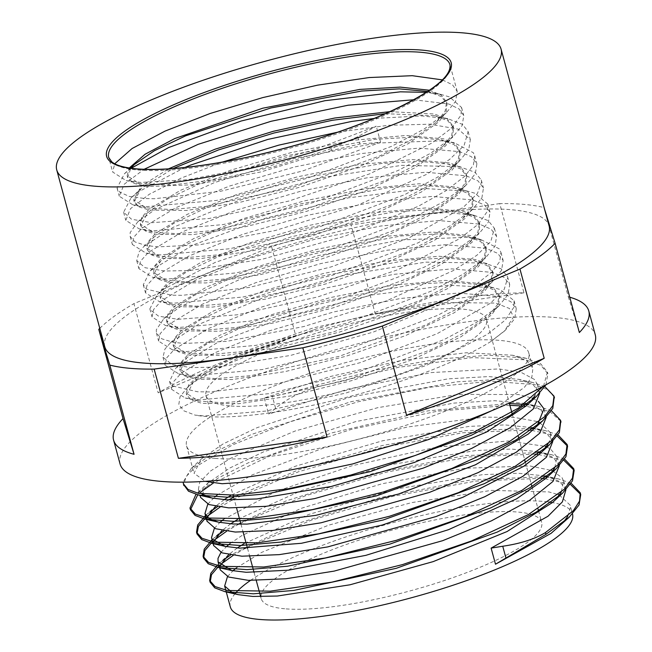<?xml version="1.0" encoding="UTF-8"?>
<svg xmlns="http://www.w3.org/2000/svg" width="652" height="652" viewBox="0 0 652 652"><rect width="100%" height="100%" fill="white"/><g stroke="black" fill="none" stroke-linecap="round" stroke-linejoin="round"><path stroke-width="0.49" stroke-dasharray="3.26 2.44" d="M131.166 168.273L124.393 173.799L117.042 188.126L119.691 192.112L129.275 196.431L145.103 198.542L154.475 198.73L220.751 191.24L302.667 170.971L380.605 142.283L359.806 144.01L331.738 150.465L331.257 148.689L357.834 136.724L376.228 126.178L315.046 149.544L248.771 168.265L187.54 179.74L140.726 182.438L126.252 180.653L112.666 172.022L114.719 163.766M331.249 148.689L274.207 166.578L218.42 179.219L171.411 185.095L139.528 183.628L127.164 175.779L129.226 167.988M429.456 90.237L441.2 95.078L446.579 101.965L445.145 111.215L436.318 122.103L413.458 138.615L379.855 155.918L292.927 187.344L205.07 206.545L170.425 209.545L146.162 207.801L133.717 199.936L141.158 186.236L168.412 168.876M389.977 111.639L434.33 113.994L447.28 118.917L453.156 126.121L451.697 135.363L442.936 146.219L420.043 162.755L386.432 180.066L299.407 211.517L211.492 230.718L176.839 233.701L152.609 231.933L140.302 224.084L141.696 217.295L149.161 209.137L180.783 190.164L230.449 170.27L290.645 152.715L352.251 140.416L405.968 135.469L443.694 138.843L454.64 143.619L459.733 150.27L458.234 159.561L449.391 170.474L426.449 187.002L392.83 204.296L305.845 235.714L218.021 254.875L183.383 257.866L159.202 256.089L146.863 248.241L148.281 241.444L155.706 233.302L187.352 214.312L237.026 194.418L297.206 176.879L358.812 164.573L412.545 159.618L450.263 163L461.208 167.776L466.27 174.426L464.827 183.693L455.992 194.581L433.124 211.093L399.513 228.396L312.593 259.814L224.744 279.015L190.099 282.006L165.852 280.262L153.407 272.406L154.842 265.6L162.283 257.45L193.929 238.469L243.579 218.583L303.767 201.028L365.389 188.721L419.106 183.774L456.807 187.157L467.786 191.924L472.839 198.583L471.388 207.825L462.627 218.681L439.75 235.209L406.139 252.52L319.13 283.97L231.215 303.18L196.562 306.163L172.315 304.411L159.993 296.554L161.386 289.765L168.852 281.607L200.474 262.626L250.132 242.731L310.336 225.184L371.942 212.886L425.658 207.931L463.376 211.305L474.33 216.089L479.424 222.731L477.916 232.022L469.09 242.935L446.139 259.455L412.529 276.758L325.527 308.176L237.695 327.345L203.049 330.328L178.876 328.551L166.553 320.711L167.963 313.914L175.396 305.764L207.034 286.782L256.709 266.888L316.896 249.341L378.502 237.043L432.235 232.079L469.953 235.462L480.891 240.238L485.96 246.896L484.509 256.163L475.667 267.059L452.781 283.571L419.179 300.874L332.243 332.292L244.41 351.477L209.765 354.476L185.535 352.724L173.098 344.867L174.532 338.07L181.965 329.92L213.612 310.939L263.269 291.045L323.457 273.498L385.079 261.191L438.796 256.236L476.498 259.626L487.476 264.394L492.521 271.053L491.078 280.287L482.317 291.142L459.448 307.671L425.837 324.981L338.861 356.432L250.955 375.642L216.301 378.625L192.038 376.88L179.675 369.016L181.077 362.227L188.542 354.069L220.164 335.095L269.822 315.201L330.018 297.646L391.632 285.348L445.349 280.401L483.067 283.775L494.02 288.551L499.106 295.201L497.606 304.484L488.796 315.381L465.854 331.909L432.235 349.219L345.226 380.638L257.369 399.806L222.731 402.789L198.55 401.013L186.244 393.172L188.697 384.786L199.928 374.501L245.633 350.874L313.376 327.899L388.282 311.077A163.799 35.713 -15.2 0 0 316.016 329.073L244.011 354.688L193.88 382.072L187.662 387.28L180.066 396.644L178.778 404.607L183.888 410.833L195.111 415.12L204.157 415.943L265.723 411.086L346.155 392.952L426.351 365.389L487.117 334.517L505.357 320.01L513.898 307.214L514.078 300.727L500.19 289.521L493.874 287.785L449.138 285.201L372.757 294.826L289.08 315.649L217.874 342.292L175.942 367.948L169.544 381.363L173.139 386.082L197.613 391.779L209.993 391.925L277.638 383.645L359.863 362.757L437.003 333.775L490.589 303.147L504.192 289.374L507.769 277.687L507.533 276.57L501.152 268.852L484.338 263.009L425.732 262.153L345.772 274.867L263.343 297.679L197.915 324.72L170.286 342.936L164.915 349.113L162.992 357.206L172.071 364.598L191.06 367.622L217.556 367.06L290.442 355.454L373.27 332.088L446.237 302.063L473.319 286.635L491.869 272.08L499.758 261.501L500.956 252.414L499.204 248.811L480.597 239.447L466.367 237.328L401.045 239.92L318.649 255.519L238.632 279.969L179.903 306.994L163.791 318.73L156.301 329.741L156.415 333.058L161.606 338.738L173.31 342.341L184.483 343.474L226.766 341.346L303.832 326.546L386.082 301.012L453.825 270.36L476.914 255.25L490.842 241.427L494.379 228.265L488.218 220.637L474.118 215.315L446.441 212.495L375.324 218.469L291.656 236.7L215.201 262.406L164.011 289.015L157.262 294.533L149.838 308.909L150.131 309.757L158.583 316.147L177.906 319.317L237.393 314.802L317.54 296.994L398.013 269.626L459.57 238.754L478.323 224.166L487.435 211.256L487.818 204.109L474.876 193.228L467.623 191.166L424.754 188.51L348.853 197.76L265.111 218.338L193.294 244.899L150.367 270.678L143.293 284.745L146.398 289.105L171.354 295.16L182.218 295.34L249.194 287.45L331.265 266.872L408.82 238.029L463.279 207.344L477.435 193.489L481.592 181.655L481.274 179.952L474.909 172.242L459.277 166.619L401.51 165.363L321.909 177.727L239.276 200.327L173.122 227.344L144.035 246.317L139.055 251.9L136.741 260.588L145.062 267.711L164.809 271.004L189.577 270.564L261.9 259.341L344.721 236.244L418.225 206.325L445.756 190.873L464.819 176.244L473.344 165.225L474.713 155.795L473.303 152.698L454.338 142.821L441.543 140.84L376.954 143.032L294.785 158.314L214.427 182.584L154.883 209.642L137.531 222.112L130.164 232.593L130.164 236.44L135.062 241.957L146.04 245.543L158.24 246.847L198.599 244.948L275.242 230.515L357.614 205.209L426.017 174.614L449.595 159.455L464.069 145.535L468.128 131.647L462.602 124.45L447.859 118.688L421.836 115.909L374.281 118.436M337.638 132.201L388.307 125.298L429.864 124.198L458.152 129.12L470.345 139.691L468.739 149.577L459.334 161.191L436.995 177.523L404.615 194.687L319.822 226.766L229.675 248.754L160.416 254.899L145.926 253.115L132.356 244.492L133.872 237.092L141.875 228.241L175.999 207.629L229.585 186.032L294.517 166.977L360.988 153.57L418.951 148.102L459.636 151.631L471.437 156.725L476.881 163.856L475.341 173.701L465.935 185.298L443.662 201.623L411.257 218.795L326.465 250.89L236.277 272.903L166.977 279.064L152.576 277.287L138.9 268.648L140.441 261.248L148.444 252.389L182.576 231.778L236.146 210.188L301.077 191.126L367.565 177.719L425.512 172.258L466.18 175.795L478.014 180.881L483.45 188.004L481.901 197.841L472.578 209.39L450.296 225.731L417.932 242.903L333.123 275.014L242.886 297.043L173.554 303.204L159.031 301.428L145.486 292.797L146.977 285.413L155.021 276.546L189.121 255.943L242.691 234.345L307.638 215.282L374.118 201.884L432.064 196.423L472.749 199.944L484.55 205.046L490.027 212.153L488.429 222.039L479.033 233.652L456.693 249.985L424.313 267.141L339.529 299.227L249.374 321.216L180.115 327.369L165.592 325.576L152.046 316.953L153.554 309.561L161.566 300.702L195.681 280.091L249.268 258.494L314.207 239.439L380.67 226.04L438.641 220.563L479.326 224.092L491.119 229.194L496.571 236.317L495.023 246.179L485.61 257.776L463.319 274.109L430.923 291.273L346.13 323.368L255.951 345.373L186.659 351.526L172.258 349.749L158.591 341.11L160.131 333.71L168.135 324.851L202.267 304.248L255.837 282.658L320.76 263.587L387.247 250.189L445.202 244.72L485.87 248.257L497.704 253.343L503.132 260.474L501.592 270.303L492.26 281.86L469.986 298.192L437.614 315.364L352.805 347.483L262.577 369.513L193.245 375.674L178.754 373.906L165.168 365.267L166.667 357.875L174.712 349.007L208.819 328.404L262.381 306.807L327.328 287.744L393.808 274.345L451.754 268.885L492.431 272.406L504.24 277.507L509.717 284.622L508.12 294.5L498.739 306.098L476.4 322.438L444.028 339.594L359.236 371.681L269.072 393.678L199.805 399.831L185.266 398.038L171.737 389.415L173.236 382.023L181.256 373.164L215.372 352.561L268.958 330.963L333.889 311.9L400.361 298.502L458.323 293.033L499.008 296.554L510.801 301.656L516.27 308.779L514.705 318.641L505.292 330.246L490.956 341.452L504.289 331.183L513.515 316.994L509.505 308.502L495.659 303.066L443.213 302.569L388.282 311.077M442.431 79.894L452.472 84.801L457.191 91.386L455.658 101.231L446.27 112.812L423.996 129.145L391.599 146.317L306.807 178.42L216.603 200.433L147.287 206.594L132.886 204.826L119.218 196.187L124.214 184.239L144.059 169.316M413.824 99.748L448.829 104.01L459.008 108.925L463.759 115.543L462.211 125.38L452.887 136.928L430.597 153.269L398.233 170.441L313.425 202.552L223.196 224.581L153.872 230.743L139.324 228.958L125.803 220.335L130.465 208.721L149.349 194.239L180.873 178.216L222.324 162.112M331.729 150.465L261.053 171.892L195.087 184.679L147.36 186.57L133.587 183.342L127.653 177.548L130.84 168.224M427.622 91.467L441.143 96.496L447.068 103.733L446.082 112.03L439.024 121.704L408.217 143.701L359.382 166.61L300.002 187.181L239.211 202.503L186.317 210.474L149.422 210.115L138.876 206.847L134.198 201.712L140.954 188.632L173.106 168.55M385.373 113.701L434.582 115.714L447.696 120.636L453.629 127.89L452.635 136.195L445.601 145.852L414.786 167.857L365.935 190.767L306.57 211.338L245.78 226.651L192.878 234.63L155.967 234.272L145.445 231.004L140.775 225.861L147.474 212.829L167.442 199.064L198.836 184.108L284.28 156.203L375.185 139.292L412.936 137.205L441.07 139.846L454.224 144.785L460.206 152.038L459.179 160.351L452.17 170.009L421.339 192.014L372.496 214.924L313.131 235.486L252.34 250.816L199.422 258.787L162.544 258.42L151.989 255.16L147.352 250.009L153.986 237.026L173.945 223.253L205.331 208.298L290.816 180.368L381.779 163.44L419.529 161.362L447.688 164.011L460.785 168.95L466.775 176.195L465.748 184.5L458.715 194.166L427.899 216.162L379.065 239.08L319.7 259.651L258.893 274.973L205.999 282.935L169.112 282.577L158.55 279.317L153.905 274.166L160.579 261.142L180.612 247.352L212.014 232.397L297.556 204.483L388.502 187.589L426.245 185.51L454.346 188.192L467.394 193.114L473.319 200.351L472.333 208.656L465.275 218.322L434.468 240.319L385.634 263.237L326.253 283.799L265.462 299.121L212.568 307.092L175.673 306.733L165.127 303.465L160.449 298.331L167.205 285.25L187.246 271.476L218.648 256.521L304.142 228.624L395.03 211.745L432.765 209.659L460.842 212.34L473.955 217.263L479.88 224.508L478.886 232.813L471.852 242.471L441.037 264.476L392.186 287.393L332.822 307.956L272.031 323.27L219.129 331.249L182.218 330.89L171.696 327.622L167.018 322.479L173.734 309.439L193.709 295.674L225.103 280.727L310.548 252.821L401.453 235.91L439.195 233.823L467.321 236.472L480.475 241.403L486.457 248.665L485.43 256.969L478.421 266.627L447.59 288.632L398.747 311.542L339.382 332.112L278.591 347.435L225.682 355.413L188.795 355.047L178.24 351.778L173.603 346.636L180.237 333.645L200.197 319.871L231.582 304.916L317.059 276.994L408.005 260.067L445.764 257.98L473.922 260.621L487.036 265.568L493.026 272.813L491.999 281.126L484.974 290.784L454.151 312.789L405.316 335.698L345.951 356.269L285.144 371.591L232.251 379.562L195.364 379.195L184.801 375.935L180.156 370.792L186.814 357.777L206.847 343.987L238.241 329.032L323.783 301.11L414.745 284.207L452.488 282.129L480.597 284.81L493.637 289.741L499.571 296.978L498.584 305.275L491.526 314.94L460.719 336.937L411.885 359.855L352.504 380.426L291.713 395.74L238.819 403.71L201.924 403.352L191.378 400.083L186.7 394.949L193.448 381.868L211.509 369.219L239.398 355.479L316.016 329.073M570.353 484.387L544.151 478.527M541.47 478.315L475.83 481.094L393.645 496.139L311.835 519.978L247.247 547.305M245.348 548.324L233.139 555.431M220.906 564.192L219.129 565.724M563.801 460.239L537.615 454.371M534.933 454.151L469.277 456.93L387.076 471.983L305.266 495.83L240.686 523.157M238.795 524.167L226.57 531.266M214.337 540.043L212.568 541.576M557.232 436.066L531.038 430.222M528.356 430.002L462.7 432.781L380.507 447.834L298.697 471.681L234.125 499.008M232.251 500.002L220.026 507.109M207.817 515.838L206.008 517.403M560.753 421.241L549.775 411.51L525.928 406.212M509.88 405.316L437.565 411.176L351.958 429.22L271.493 455.145L213.465 482.961M201.248 491.689L197.727 494.844M554.2 397.044L547.753 389.749L534.73 384.574L490.932 381.233L429.269 387.288L358.763 401.624L289.79 421.901L232.519 444.9L195.355 467.003L186.113 476.604L183.709 484.705M545.928 384.819L547.9 373.759L540.907 365.397L525.398 359.79L472.252 357.614L398.462 367.312L317.923 386.742M571.128 483.222L558.666 478.984L546.237 477.011M543.67 476.759L471.437 479.807L380.14 497.574L292.561 525.121L230.523 555.039M223.497 559.978L218.648 563.947L227.597 555.577M564.575 459.073L552.032 454.827L539.701 452.855M537.134 452.602L464.9 455.642L373.604 473.409L286.008 500.948L223.954 530.875M216.986 535.773L212.087 539.799M558.014 434.9L545.577 430.703L533.124 428.706M530.557 428.454L465.194 430.654L382.235 445.544L299.211 469.562L233.644 497.24M228.705 499.921L217.401 506.71M210.457 511.584L205.527 515.634M551.437 410.752L539.074 406.546L526.547 404.55M509.399 403.547L427.973 410.85L332.634 432.675L248.567 462.684L218.012 478.128L195.95 494.371M544.876 386.612L532.358 382.357L499.954 379.366L456.335 381.86L350.915 401.722L251.493 434.444L214.842 452.007L191.419 468.234L183.155 482.154M543.515 386.155L547.419 371.99L540.687 363.792L525.805 358.217L488.519 355.218L437.525 359.17L378.339 369.521L317.434 384.973L317.907 386.742C300.36 391.966 286.252 399.146 275.609 408.291L268.616 414.126L347.989 389.105L431.331 372.569L498.829 368.926L521.356 372.496L534.51 379.488L537.289 384.338L535.031 395.479M530.761 401.306L526.392 405.78M201.867 494.004L198.404 489.383L199.675 482.366L210.449 471.07L230.841 458.169L295.291 430.956L377.744 407.671L458.649 394.338L518.796 394.582L532.073 398.062M533.059 398.47L538.356 401.347M537.232 425.544L532.847 430.035M207.801 504.118L214.761 497.02M216.831 495.357L252.202 474.909L323.335 448.087L407.386 427.003L484.395 417.133L514.346 417.419L536.107 421.29L538.658 422.211M539.62 422.602L550.41 432.651L550.288 438.943L548.185 443.751M543.809 449.676L539.416 454.167M214.386 528.275L219.838 522.464M223.375 519.514L275.82 491.567L352.365 465.658L436.49 447.174L508.226 440.988L545.202 446.367M546.18 446.767L550.573 449.024L556.971 456.807L554.762 467.9M550.451 473.768L546.066 478.25M220.938 552.431L226.415 546.62M229.952 543.67L242.047 535.463L301.387 508.283L381.966 483.784L464.648 468.283L529.832 465.927L551.755 470.524M552.749 470.931L562.057 477.729L563.548 480.956L561.266 492.121M556.979 497.957L552.611 502.431M227.483 576.588L232.96 570.785M236.529 567.819L261.754 552.342L328.567 525.194L411.722 502.594L491.486 490.385L548.935 491.934L558.332 494.681M559.31 495.08L570.117 505.113L570.476 507.329L567.835 516.262M563.475 522.17L559.082 526.661M491.861 410.646L524.452 387.288L531.853 377.043L532.912 368.233L526.563 360.499L512.529 355.242L466.359 352.748L402.064 360.344L330.621 376.448L264.239 398.022L272.357 396.318C284.745 393.947 299.773 390.165 317.426 384.973M565.928 489.799L559.848 481.6L547.052 476.408M544.868 475.895L517.99 473.222L482.529 474.672L395.911 489.041L308.526 514.526L244.092 543.613M237.246 548.006L228.583 554.681M220.425 565.528L220.286 569.897M559.351 465.65L553.303 457.443L540.492 452.26M538.308 451.754L511.461 449.065L475.976 450.516L389.358 464.884L301.957 490.369L237.499 519.465M230.686 523.841L222.039 530.516M213.848 541.38L213.644 545.512M552.774 441.494L546.751 433.287L533.931 428.111M531.739 427.598L504.909 424.9L469.416 426.367L382.805 440.728L295.413 466.213L230.963 495.3M224.117 499.685L215.47 506.359M207.295 517.24L207.043 521.217M546.221 417.337L540.378 409.277L528.104 404.126M525.17 403.433L494.721 400.711L453.931 403.091L355.805 421.559L263.538 451.869L229.618 468.112L207.923 483.091L200.588 497.435M539.677 393.18L537.297 384.338M539.343 391.876L532.798 384.468L519.09 379.382L488.772 376.563L448.03 378.861L349.716 397.28L257.149 427.647L223.082 443.93L201.362 458.951L194.027 473.279L205.241 481.347M264.239 398.022L268.616 414.126M380.605 142.283L376.228 126.178M184.883 167.474L138.729 191.696L131.011 197.915L123.587 212.283L131.59 219.251L151.655 222.699L209.08 218.501L288.926 201.036L369.668 173.856L431.983 142.992L451.266 128.338L460.94 115.306L461.567 107.49L449.53 96.952L441.371 94.548L426.269 92.348M490.956 341.452A176.814 38.549 164.8 0 1 204.28 416.335A176.814 38.549 164.8 0 1 195.111 415.12M229.561 405.87A145.339 31.687 164.8 0 1 206.032 395.634A145.339 31.687 164.8 0 1 337.98 326.945A145.339 31.687 164.8 0 1 486.539 319.423A145.339 31.687 164.8 0 1 391.11 377.027A145.339 31.687 164.8 0 1 229.561 405.87M499.734 203.603L351.069 224.891L375.307 314.101A246.22 53.676 164.8 0 1 523.972 292.813L499.734 203.603A246.22 53.676 164.8 0 1 544.078 207.605L568.316 296.823A246.22 53.676 164.8 0 1 569.758 297.214M523.972 292.813L375.307 314.101M271.566 246.627L133.937 303.628L158.175 392.838A246.22 53.676 164.8 0 1 295.804 335.837L271.566 246.627A246.22 53.676 164.8 0 1 351.069 224.891M295.804 335.837L158.175 392.838M544.518 209.015L544.078 207.605M579.351 332.536L568.316 296.823M99.789 328.347A246.22 53.676 164.8 0 1 133.937 303.628M104.776 346.709A230.229 50.196 164.8 0 1 313.791 237.915A230.229 50.196 164.8 0 1 549.123 225.983M284.688 608.772A145.339 31.687 164.8 0 1 261.159 598.536A145.339 31.687 164.8 0 1 393.107 529.848A145.339 31.687 164.8 0 1 541.665 522.325A145.339 31.687 164.8 0 1 446.237 579.93A145.339 31.687 164.8 0 1 284.688 608.772M120.058 463.947A246.22 53.676 164.8 0 1 343.588 347.597A246.22 53.676 164.8 0 1 595.268 334.835M215.274 458.364A177.295 38.655 164.8 0 1 186.57 445.878A177.295 38.655 164.8 0 1 347.532 362.096A177.295 38.655 164.8 0 1 528.756 352.911A177.295 38.655 164.8 0 1 412.341 423.189A177.295 38.655 164.8 0 1 215.274 458.364M230.327 606.914A177.295 38.655 164.8 0 1 234.973 593.809M250.441 580.435A177.295 38.655 164.8 0 1 397.671 521.421A177.295 38.655 164.8 0 1 548.699 501.999M551.168 502.366A177.295 38.655 164.8 0 1 572.505 513.939L570.109 505.113M357.834 136.724L359.814 144.01M275.609 408.291L272.357 396.318M457.207 91.386L449.978 64.784A176.814 38.549 164.8 0 1 333.881 134.874A176.814 38.549 164.8 0 1 137.344 169.96A176.814 38.549 164.8 0 1 108.721 157.507L112.666 172.022M139.528 183.628L126.252 180.653M436.318 122.103L446.27 112.812M146.162 207.801L132.886 204.826M442.936 146.219L452.887 136.928M152.609 231.933L139.324 228.958M449.391 170.474L459.334 161.191M159.202 256.089L145.926 253.115M455.992 194.581L465.935 185.298M165.852 280.262L152.576 277.287M462.627 218.681L472.578 209.39M172.315 304.411L159.031 301.428M469.09 242.935L479.033 233.652M178.876 328.551L165.592 325.576M475.667 267.059L485.61 257.776M185.535 352.724L172.258 349.749M482.309 291.142L492.26 281.86M192.038 376.88L178.754 373.906M488.796 315.381L498.739 306.098M198.542 401.013L185.266 398.038M504.289 331.183L505.292 330.246M127.164 175.779L127.645 177.548M133.733 199.936L134.214 201.704M140.294 224.092L140.775 225.861M146.855 248.241L147.336 250.018M153.416 272.397L153.896 274.174M159.984 296.554L160.465 298.323M166.545 320.711L167.026 322.479M173.106 344.867L173.587 346.636M179.667 369.016L180.148 370.792M186.236 393.172L186.716 394.949M446.596 101.965L447.076 103.733M453.156 126.113L453.637 127.89M459.717 150.27L460.198 152.046M466.278 174.426L466.759 176.195M472.847 198.583L473.328 200.351M479.407 222.739L479.888 224.508M485.968 246.888L486.449 248.665M492.529 271.045L493.01 272.821M499.098 295.201L499.579 296.97M580.378 493.279L580.239 492.765M547.9 373.759L547.419 371.99M558.666 478.984L545.398 476.017M552.032 454.827L538.764 451.852M212.087 539.791L221.101 531.372M545.577 430.703L532.293 427.72M205.519 515.618L214.573 507.174M539.082 406.546L525.797 403.572M197.963 492.382L207.923 483.091M532.366 382.357L519.09 379.382M191.411 468.234L201.362 458.951M525.814 358.217L512.529 355.242M493.874 287.785L480.597 284.81M176.863 367.06L186.814 357.777M487.191 263.595L473.922 260.621M170.286 342.936L180.237 333.645M480.597 239.447L467.321 236.472M163.791 318.73L173.734 309.439M474.118 215.315L460.842 212.34M157.262 294.533L167.205 285.25M467.623 191.166L454.346 188.192M150.628 270.433L160.579 261.142M460.956 166.977L447.688 164.011M144.035 246.317L153.986 237.026M454.338 142.821L441.07 139.846M137.531 222.112L147.474 212.829M447.859 118.688L434.582 115.714M131.011 197.915L140.954 188.632M441.371 94.548L428.087 91.565M124.393 173.799L130.424 168.167M187.662 387.272L193.448 381.868M206.032 395.634L233.09 495.218M233.571 496.995L236.586 508.079M240.963 524.184L243.147 532.236M247.524 548.34L249.708 556.384M254.084 572.489L256.277 580.541M260.653 596.645L261.159 598.536M486.539 319.423L509.277 403.099M512.26 414.093L518.34 436.473M518.821 438.25L524.909 460.638M525.39 462.407L531.47 484.795M531.951 486.563L538.03 508.943M538.511 510.712L541.665 522.325M117.042 188.126L119.226 196.179M461.575 107.49L463.768 115.543M123.603 212.283L125.787 220.335M468.144 131.647L470.328 139.691M130.164 236.44L132.356 244.492M474.705 155.795L476.889 163.848M136.724 260.596L138.917 268.648M481.266 179.952L483.458 188.004M143.293 284.745L145.477 292.797M487.826 204.109L490.019 212.161M149.854 308.901L152.038 316.953M494.395 228.265L496.579 236.317M156.415 333.058L158.599 341.11M500.956 252.422L503.14 260.466M162.976 357.214L165.168 365.267M507.517 276.57L509.701 284.622M169.544 381.371L171.729 389.423M514.078 300.727L516.27 308.779M563.548 480.956L565.732 489.008M556.979 456.807L559.172 464.86M550.418 432.651L552.603 440.703M198.395 489.383L200.017 495.365M543.996 409.024L546.042 416.546M186.57 445.878L194.019 473.279M528.756 352.911L532.92 368.233"/><path stroke-width="0.98" d="M129.226 167.988L145.111 154.222L174.744 138.558L262.756 108.199L359.92 89.397L400.189 87.123L429.456 90.237M168.412 168.876L215.176 149.161L273.514 131.239L334.802 118.004L389.977 111.639M114.719 163.766L132.128 148.501L164.997 131.117L210.058 113.513L262.691 97.613L317.597 85.151L369.187 77.555L412.251 75.689L442.431 79.894M144.059 169.316L198.143 144.328L271.102 121.28L348.184 105.208L413.824 99.748M222.324 162.112L278.869 145.119L337.638 132.201M130.84 168.224L134.336 164.508L154.32 150.759L185.6 135.844L270.841 107.979L361.615 91.035L399.391 88.884L427.622 91.467M173.106 168.55L218.632 149.879L274.15 132.967L332.316 120.278L385.373 113.701M569.025 517.378L551.079 533.344L495.496 564.216L545.944 534.338L569.025 517.386L579.033 505.039L580.728 494.534L570.353 484.387M545.944 534.338L545.463 532.57C534.705 539.074 520.467 543.629 502.741 546.246L491.119 548.112L547.998 516.245L562.358 501.901L565.928 489.799M544.151 478.527L541.47 478.315M247.247 547.305L245.348 548.324M233.139 555.431L220.906 564.192M219.129 565.724L211.476 574.705L210.156 582.244L214.736 587.843L224.924 591.674L253.375 593.809L293.881 590.419L396.261 568.316L497.264 532.065L536.148 512.138L562.562 493.148L572.48 480.85L574.159 470.377L563.801 460.239M537.615 454.371L534.933 454.151M240.686 523.157L238.795 524.167M226.57 531.266L214.337 540.043M212.568 541.576L204.915 550.557L203.571 558.096L208.224 563.703L218.477 567.55L247.002 569.644L287.524 566.238L389.896 544.102L490.817 507.851L529.685 487.932L556.017 468.959L565.952 456.677L567.574 446.229L557.232 436.066M531.038 430.222L528.356 430.002M234.125 499.008L232.251 500.002M220.026 507.109L207.817 515.838M206.008 517.403L198.379 526.392L197.002 533.947L201.655 539.554L211.941 543.393L240.409 545.496L280.922 542.089L383.229 519.986L484.126 483.76L523.002 463.849L549.367 444.884L559.375 432.553L560.753 421.241M525.928 406.212L509.88 405.316M213.465 482.961L201.248 491.689M197.727 494.844L190.465 509.782L195.046 515.382L205.274 519.212L233.685 521.347L274.19 517.957L376.497 495.87L477.46 459.652L516.343 439.741L542.782 420.76L552.782 408.421L554.2 397.044M183.709 484.705L188.501 491.225L198.689 495.064L227.165 497.191L267.679 493.792L370.075 471.673L471.078 435.414L509.954 415.487L536.335 396.498L545.928 384.819M545.455 532.57L573.344 510.687L579.538 501.086L580.247 492.765L571.128 483.222M546.237 477.011L543.67 476.759M230.523 555.039L223.497 559.978M217.646 564.868L210.792 573.336L209.675 580.476L215.095 586.58L227.393 590.492L270.311 591.16L331.844 582.138L402.545 564.583L471.575 540.932L528.389 514.558L564.282 489.236L572.456 478.136L573.678 468.609L564.575 459.073M539.701 452.855L537.134 452.602M223.954 530.875L216.986 535.773M212.087 539.799L204.239 549.155L203.09 556.327L208.558 562.423L220.816 566.343L263.758 567.004L325.291 557.982L395.976 540.427L465.023 516.775L521.844 490.402L557.704 465.088L565.912 453.979L567.093 444.46L558.014 434.9M533.124 428.706L530.557 428.454M233.644 497.24L228.705 499.921M217.401 506.71L210.457 511.584M205.527 515.634L197.711 524.974L196.521 532.171L201.981 538.267L214.272 542.187L257.206 542.839L318.722 533.825L389.415 516.278L458.47 492.619L515.267 466.245L551.127 440.931L559.359 429.823L560.541 420.304L551.437 410.752M526.547 404.55L509.399 403.547M195.95 494.371L189.976 508.014L195.404 514.118L207.711 518.022L250.629 518.69L312.153 509.677L382.854 492.121L451.893 468.462L508.699 442.089L544.575 416.775L552.774 405.674L553.996 396.139L544.876 386.612M183.155 482.154L183.416 483.857L188.086 489.497L198.444 493.344L234.777 495.145L287.736 488.853L350.572 475.104L415.316 455.463L473.719 432.227L518.332 408.168L543.515 386.155M535.031 395.479L530.761 401.306M536.343 396.498L526.392 405.78L486.392 432.08L414.346 462.447L331.135 486.514L256.758 498.967L226.546 499.831L211.973 498.038L201.867 494.004M532.073 398.062L533.059 398.47M538.356 401.347L543.947 408.796L537.232 425.544M542.79 420.76L528.226 434.053L475.495 464.77L398.486 494.053L315.707 515.382L247.043 524.102L233.106 523.988L218.55 522.187L209.023 518.584L204.964 513.54L207.801 504.118M214.761 497.02L216.831 495.357M538.658 422.211L539.62 422.602M548.185 443.751L543.809 449.676M549.367 444.884L539.416 454.167L523.686 466.327L462.757 497.346L382.194 525.056L301.346 543.295L239.651 548.145L225.209 546.368L211.965 538.919L211.509 537.696L214.386 528.275M219.838 522.464L223.375 519.514M545.202 446.367L546.18 446.767M554.762 467.9L550.451 473.768M556.017 468.959L546.066 478.25L516.539 498.87L448.535 529.677L365.878 555.341L288.445 570.19L246.228 572.293L231.753 570.524L218.078 561.853L217.996 558.389L220.938 552.431M226.415 546.62L229.952 543.67M551.755 470.524L552.749 470.931M561.266 492.121L556.979 497.957M562.562 493.148L552.611 502.431L507.052 531.551L433.197 561.616L349.961 584.803L277.344 596.034L252.797 596.45L238.208 594.657L232.813 593.076L224.655 586.001L227.483 576.588M232.96 570.785L236.529 567.819M558.332 494.681L559.31 495.08M567.835 516.262L563.475 522.17M547.052 476.408L544.868 475.895M244.092 543.613L237.246 548.006M228.583 554.681L220.425 565.528M220.286 569.897L228.616 577.036L248.363 580.345M248.428 580.345L285.837 578.78L334.158 571.111L442.578 540.712L491.355 520.875L529.465 500.451L552.977 481.429L559.351 465.65M540.492 452.26L538.308 451.754M237.499 519.465L230.686 523.841M222.039 530.516L213.848 541.38M213.644 545.512L222.079 552.88L241.819 556.189M241.851 556.197L279.276 554.632L327.606 546.947L436.033 516.547L484.786 496.718L522.92 476.294L546.417 457.264L552.774 441.494M533.931 428.111L531.739 427.598M230.963 495.3L224.117 499.685M215.47 506.359L207.295 517.24M207.043 521.217L215.535 528.723L235.274 532.048L272.732 530.467L321.037 522.798L429.464 492.39L478.226 472.561L516.368 452.138L539.84 433.115L546.221 417.337M528.104 404.126L525.17 403.433M200.017 495.365L200.58 497.435L208.95 504.575L228.73 507.884L266.155 506.311L314.46 498.65L422.887 468.242L471.665 448.413L509.782 427.989L533.279 408.959L539.677 393.18M539.497 392.39L539.343 391.876M205.241 481.347L222.177 483.727L278.64 479.685L352.765 463.922L429.13 439.342L491.861 410.646M495.496 564.216L491.119 548.112M374.281 118.436L351.346 121.5L267.768 139.438L190.84 165.013L184.883 167.474M426.269 92.348L400.344 91.826L324.949 100.701L241.15 121.019L168.738 147.507L131.166 168.273M382.333 326.065L519.962 269.072L544.2 358.282A246.22 53.676 164.8 0 1 406.571 415.283L382.333 326.065A246.22 53.676 164.8 0 1 302.83 347.809L327.068 437.019A246.22 53.676 164.8 0 1 178.403 458.307L154.165 369.097L302.83 347.809M406.571 415.283L544.2 358.282M178.403 458.307L327.068 437.019M569.758 297.214A246.22 53.676 164.8 0 1 588.789 311.004A246.22 53.676 164.8 0 1 579.351 332.536L555.113 243.318L544.518 209.015M98.786 329.374L109.821 365.087L134.059 454.297A246.22 53.676 164.8 0 1 113.587 440.116A246.22 53.676 164.8 0 1 123.024 418.584L98.786 329.374A246.22 53.676 164.8 0 1 99.789 328.347M123.024 418.584L134.059 454.297M555.113 243.318A246.22 53.676 164.8 0 1 519.962 269.072M154.165 369.097A246.22 53.676 164.8 0 1 129.202 368.25A246.22 53.676 164.8 0 1 109.821 365.087M501.086 49.169L549.123 225.983A230.229 50.196 164.8 0 1 397.956 317.247A230.229 50.196 164.8 0 1 142.046 362.928A230.229 50.196 164.8 0 1 104.776 346.709L56.732 169.895A230.229 50.196 164.8 0 1 265.747 61.101A230.229 50.196 164.8 0 1 501.086 49.169A230.229 50.196 164.8 0 1 349.912 140.433A230.229 50.196 164.8 0 1 94.002 186.113A230.229 50.196 164.8 0 1 56.732 169.895M588.789 311.004L595.268 334.835A246.22 53.676 164.8 0 1 433.596 432.439A246.22 53.676 164.8 0 1 159.919 481.29A246.22 53.676 164.8 0 1 120.058 463.947L113.587 440.116M572.497 513.923L572.505 513.939A177.295 38.655 164.8 0 1 456.098 584.216A177.295 38.655 164.8 0 1 259.023 619.4A177.295 38.655 164.8 0 1 230.327 606.914L224.647 586.009M234.973 593.809A177.295 38.655 164.8 0 1 250.441 580.435M548.699 501.999A177.295 38.655 164.8 0 1 551.168 502.366M502.741 546.246L505.993 558.21M108.721 157.507A176.814 38.549 164.8 0 1 269.243 73.945A176.814 38.549 164.8 0 1 449.978 64.784C451.534 77.295 429.309 93.904 383.286 114.613C342.096 132.291 296.326 146.586 245.975 157.507C199.52 167.189 162.902 170.963 136.121 168.827C123.97 167.621 115.852 165.298 111.777 161.851L108.721 157.507M135.526 168.917A178.526 38.924 164.8 0 1 267.41 72.323A178.526 38.924 164.8 0 1 433.784 87.36A178.526 38.924 164.8 0 1 135.526 168.917M580.72 494.534L580.378 493.279M574.151 470.385L573.76 468.918M567.59 446.229L567.11 444.452M561.03 422.072L560.549 420.304M554.469 397.916L553.988 396.147M210.14 582.252L209.659 580.484M203.579 558.096L203.098 556.327M197.018 533.939L196.537 532.171M190.449 509.791L189.968 508.014M183.888 485.634L183.408 483.857M211.973 498.038L198.681 495.064M218.55 522.187L205.274 519.212M225.209 546.368L211.933 543.393M231.753 570.524L218.477 567.55M238.208 594.657L224.924 591.674M211.158 540.655L212.087 539.791M204.63 516.457L205.519 515.618M130.424 168.167L134.336 164.508M233.09 495.218L233.571 496.995M236.586 508.079L240.963 524.184M243.147 532.236L247.524 548.34M249.708 556.384L254.084 572.489M256.277 580.541L260.653 596.645M509.277 403.099L512.26 414.093M518.34 436.473L518.821 438.25M524.909 460.638L525.39 462.407M531.47 484.795L531.951 486.563M538.03 508.943L538.511 510.712M218.078 561.853L220.27 569.905M211.517 537.696L213.709 545.748M204.956 513.54L207.14 521.592M543.858 408.494L543.996 409.024"/></g></svg>
